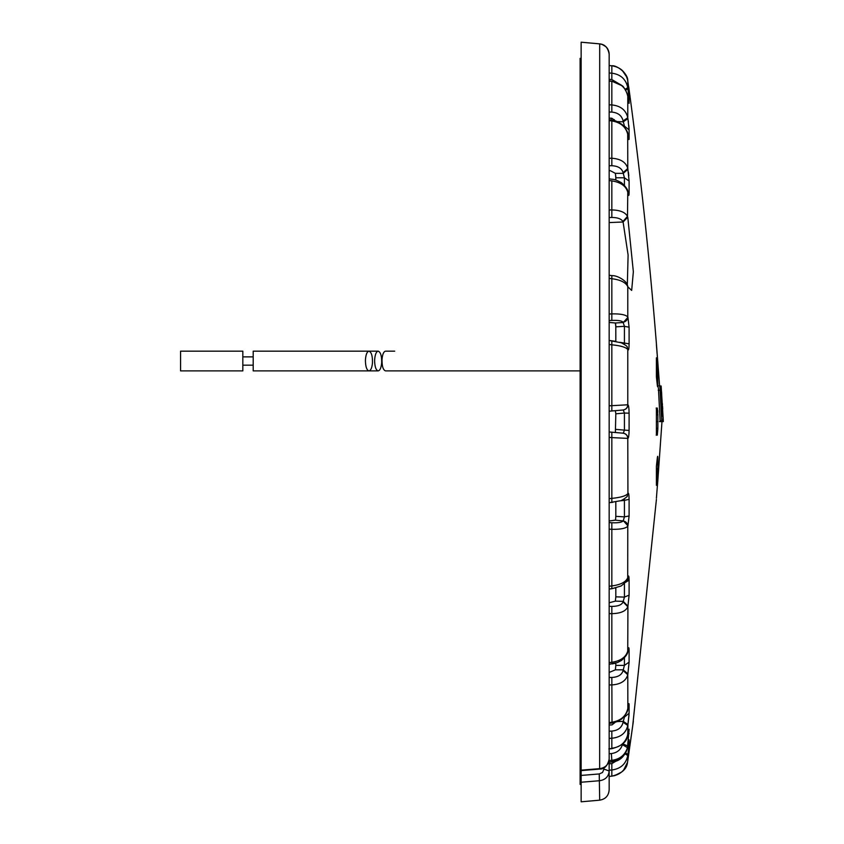 <?xml version="1.0" encoding="UTF-8"?>
<svg xmlns="http://www.w3.org/2000/svg" width="844" height="844" viewBox="0 0 844 844"><rect width="100%" height="100%" fill="white"/><g stroke="black" fill="none" stroke-linecap="round" stroke-linejoin="round"><path stroke-width="1.27" d="M242.829 351.167L242.829 370.885L180.563 370.885L180.563 351.167L242.829 351.167L180.563 351.167M372.478 362.741C372.014 367.784 370.843 370.505 368.976 370.885C366.823 370.284 365.631 367.003 365.42 361.021L365.473 359.312C365.937 354.269 367.098 351.547 368.976 351.167C371.423 352.043 372.584 355.904 372.478 362.741M378.175 370.885C376.023 370.284 374.841 367.003 374.62 361.021L374.683 359.312C375.137 354.269 376.308 351.547 378.175 351.167C380.623 352.043 381.794 355.904 381.678 362.741C381.214 367.784 380.053 370.505 378.175 370.885L253.2 370.885L253.2 351.167L368.976 351.167M394.728 351.167L385.518 351.167C383.651 351.547 382.48 354.269 382.026 359.312C381.91 366.148 383.07 370.01 385.518 370.885L580.113 370.885M656.41 367.52L657.297 365.906L657.856 384.516C657.803 387.449 657.624 387.618 657.297 385.054L656.41 376.962L656.41 357.814L657.297 365.906L656.706 360.42M657.856 374.841L656.41 373.312M590.42 43.044L581.147 42.211L581.147 770.161L599.694 768.652C605.517 767.713 608.672 764.527 609.168 759.083L609.168 54.238L609.168 65.537L611.837 65.779C620.678 67.172 625.995 72.246 627.778 81.013L628.696 87.417M627.936 118.73L629.096 129.902L624.433 126.125L623.094 120.924L627.778 117.717C625.984 110.11 620.667 105.848 611.837 104.92L611.837 112.094C618.072 112.674 621.828 115.617 623.094 120.924M629.065 128.794L628.791 125.387M628.421 122.148L628.252 120.861M627.693 134.048L627.778 168.452L623.094 172.64L623.273 173.347L627.925 169.211L627.778 168.452L629.107 181.038L629.096 193.213C628.98 196.23 628.59 196.167 627.936 193.012L627.736 191.715C628.073 189.921 626.037 186.967 621.627 182.842C617.323 180.405 614.126 179.202 612.037 179.234L609.168 178.865L612.037 179.234M628.4 172.165L628.812 175.763M629.107 192.938L629.107 186.914M659.407 421.589L660.145 421.589L658.404 387.586M624.412 344.299L624.433 326.322L629.096 327.198L627.936 317.344L623.273 322.513L615.371 322.999L615.825 326.839L624.433 326.322L623.094 322.271C625.974 321.659 627.535 319.918 627.778 317.059L627.778 286.781L627.187 284.417L627.778 286.781L631.671 290.42L633.348 271.747L627.778 217.172L623.094 222.004L628.105 255.078L627.324 284.776M627.925 135.451L627.767 134.301C628.158 132.561 626.311 129.322 622.218 124.595C617.47 121.441 614.073 119.953 612.016 120.143L611.837 120.935C620.667 122.401 625.984 126.927 627.778 134.512L627.925 135.451C628.601 139.482 628.991 140.558 629.096 138.659L629.096 129.902M625.109 89.274L627.778 87.681L629.107 98.938L629.096 103.358L627.767 96.269M661.77 421.589L662.941 421.589L663.036 416.535L661.137 385.993L662.266 411.492L660.525 390.614L661.791 402.63L661.158 387.723L660.409 385.993L658.858 385.993M628.485 86.025L628.759 87.175C640.343 172.45 649.563 257.969 656.41 343.751L657.56 359.628M657.708 361.316L657.856 362.203M657.856 362.635L656.41 344.932M656.168 408.053L657.297 408.053L656.168 408.053M657.803 412.199L657.687 410.247M657.814 373.259L657.771 372.331M657.676 370.664L657.56 368.87M657.36 486.049L657.476 484.519M657.571 483.412L657.645 482.557M657.792 481.027L661.981 421.589L663.331 421.589L663.025 416.008M656.41 498.234L657.402 485.406M662.719 409.055L662.54 406.238M660.145 421.589L661.707 421.589L659.966 387.586L661.875 416.271L662.667 416.271L661.569 391.89M658.183 385.993L659.744 385.993L659.966 387.586M661.707 421.589L662.941 421.589M662.371 403.569L662.445 404.772M615.719 175.805L615.782 176.628M615.793 176.913L615.825 180.036M615.413 173.526L615.825 177.778L624.412 177.789L624.412 185.279M624.412 716.313L623.758 717.073M628.105 706.776L629.107 704.708L629.096 713.264L624.433 717.052L623.094 722.253L627.778 725.46L627.925 724.532L627.778 734.185L629.107 729.205L628.295 731.21M627.693 709.129L627.778 708.665C625.984 716.25 620.667 720.776 611.837 722.242L609.168 722.569L609.168 684.938L611.837 684.927C620.667 684.336 625.984 680.929 627.778 674.725L629.107 662.139L624.412 665.389L623.273 669.83L627.925 673.966M609.168 723.392L612.016 723.034L611.837 677.458C618.072 677.152 621.828 674.852 623.094 670.547L627.778 674.725L627.852 708.169M609.168 606.319L611.837 606.403L611.837 613.662C620.667 613.44 625.984 611.13 627.778 606.731L623.094 601.867L624.433 597.098L615.825 596.845L615.371 601.128L609.168 602.774L615.371 601.128L623.273 601.371L627.925 606.203L629.096 595.125L624.433 597.098L624.412 583.689M629.096 515.979L624.433 516.855L624.412 500.376L629.107 499.332L629.096 515.979L627.925 525.854L623.273 520.664L624.433 516.855L615.825 516.338L615.571 519.535M627.493 286.042C625.225 282.181 620.013 279.733 611.837 278.699L609.168 278.362M627.936 317.344L627.778 317.059C625.984 314.77 620.667 313.715 611.837 313.873L611.837 320.425L609.168 320.593M609.168 314.042L611.837 313.873L611.837 276.294M627.187 284.417L627.187 284.417C626.185 281.084 617.913 275.408 612.027 275.619L609.168 275.26M609.168 260.342L609.168 234.653M608.83 748.934L611.805 748.691L609.168 748.565M611.837 180.721L611.837 217.467L609.168 217.541L609.168 209.998L611.837 209.924C620.002 210.124 625.225 212.266 627.493 216.359L627.778 192.21C625.984 186.018 620.667 182.251 611.837 180.89L609.168 180.553M619.907 342.316L629.107 343.846L629.096 327.198M609.168 431.97L623.167 433.194M615.413 669.651L615.825 665.399L624.412 665.389L624.412 657.898M612.164 663.933L615.825 663.141L615.825 665.399M615.244 588.12L615.825 587.983L615.825 596.845M615.825 501.842L615.825 516.338M615.371 432.508L615.825 413.803L624.412 413.054L624.433 430.123L615.825 429.374M615.371 410.669L615.825 413.803M615.803 325.837L615.825 341.335L609.168 340.459L621.268 342.78C625.731 345.122 627.725 346.631 627.261 347.317L627.925 349.796C628.611 350.745 629.002 348.762 629.107 343.846M629.107 181.038L624.412 177.789L623.273 173.347L615.371 173.337L610.275 170.657L609.168 170.731L609.168 180.384M615.371 322.999L609.168 322.429L609.168 340.638M609.168 502.539L609.168 520.748L610.275 520.843L609.168 520.748M609.168 588.342L609.168 602.774M609.168 662.793L609.168 672.446L615.371 669.841L609.168 672.446M609.168 54.09L608.914 51.959M607.722 48.952L606.498 47.275M605.739 46.515L604.167 45.344M600.77 44.025L599.82 43.888M581.136 53.816L581.136 45.312M581.147 58.363L580.113 58.363L580.113 254.54L581.147 254.54M580.113 225.781L581.147 225.781M628.073 723.551L629.033 714.963M609.168 502.718L620.066 500.808C621.1 501.273 628.822 495.882 627.261 495.861L627.778 493.666C625.984 495.924 620.667 497.496 611.837 498.371L611.858 502.307M615.413 323.073L615.571 323.611M615.582 323.674L615.793 325.594M621.448 757.954L611.837 763.609L611.837 770.002C620.667 768.81 625.984 763.968 627.778 755.496L627.778 760.813L633.348 721.272L627.809 760.602M611.932 776.132L609.168 776.438L611.837 776.142L611.837 770.002L609.168 770.171L609.168 763.788L611.837 763.609M599.694 800.175C605.517 799.173 608.672 795.723 609.168 789.836L609.168 770.983C608.672 776.522 605.517 779.761 599.694 780.711L581.147 782.23L581.147 775.436L581.147 801.8L599.694 800.175L599.24 773.948L581.147 775.436L581.147 770.161M609.115 760.138L609.168 770.983L603.977 769.116L602.521 772.492L599.24 773.948M580.113 254.54L580.113 784.435L581.147 784.435M628.632 741.338L629.096 739.819L629.096 744.355L627.746 747.056M622.788 743.817L627.778 746.054L627.778 746.803L627.904 745.885M627.925 745.758L629.096 739.819M628.727 740.768L627.778 746.856C625.161 756.298 619.886 761.33 611.963 761.942L611.837 761.71C620.667 760.244 625.984 755.264 627.778 746.803L627.767 746.908M629.107 729.205L627.461 747.668C625.14 755.032 619.929 759.252 611.837 760.328L611.837 761.71L609.168 762.005M627.461 747.668L622.418 744.672C620.773 749.841 617.101 752.806 611.383 753.565L611.837 760.328L609.168 760.549M622.703 744.07L621.764 744.724M629.107 733.541L627.219 736.685M625.657 753.017L627.936 754.42L627.778 755.496L625.109 753.903M609.168 776.438L611.837 776.142C620.002 774.919 625.225 770.329 627.493 762.354L623.642 770.034L621.585 772.07L614.527 775.71M632.747 725.418L656.41 499.426M627.936 754.42L629.096 744.355M617.439 721.567L623.273 721.367L627.925 724.532L629.096 713.264M623.094 722.253C621.828 727.56 618.072 730.503 611.837 731.083L611.837 738.257C620.667 737.329 625.984 733.067 627.778 725.46M627.725 734.491L627.514 735.514C625.193 742.984 619.971 747.235 611.837 748.248L611.837 738.257L609.168 738.352M609.168 725.028L612.037 724.88L615.118 722.401M627.757 96.174L629.107 98.938M627.925 88.715L625.647 90.16M629.096 103.358L628.632 101.839M609.168 73.006L611.837 73.175C620.667 74.367 625.984 79.209 627.778 87.681L627.778 81.013C628.263 73.291 616.331 64.904 611.847 65.769L611.837 79.568L621.448 85.223M609.168 118.149L612.037 118.297L615.118 120.776L609.168 119.785M623.758 126.104L624.412 126.864M628.126 136.528L629.096 138.659M628.369 137.91L627.852 135.008M609.168 120.608L611.837 120.935L611.837 158.25L609.168 158.239M627.556 190.944L629.096 193.213M611.837 217.467C617.597 217.478 621.279 218.828 622.893 221.529L627.493 216.359M609.168 222.573L623.094 222.004M627.778 168.452C625.984 162.248 620.667 158.841 611.837 158.25L611.837 165.719L609.168 165.709M627.925 118.635L623.273 121.81L617.439 121.61M609.168 80.929L611.963 81.235L609.168 81.172M609.168 104.825L611.837 104.92L611.837 81.467C620.667 82.934 625.984 87.913 627.778 96.374L627.778 117.717M609.168 759.083C607.617 765.867 604.452 769.201 599.662 769.084L599.704 43.867L581.147 42.2L599.694 43.877C605.517 44.901 608.682 48.351 609.168 54.238C608.07 47.802 604.916 44.352 599.704 43.867L593.374 43.308M627.514 735.514L628.516 730.018M611.805 748.691C621.733 746.075 626.965 741.739 627.493 735.704L627.419 735.894M615.413 520.104L610.275 520.843L615.371 520.178L623.094 520.906C625.974 521.518 627.535 523.259 627.778 526.118L627.925 525.854M629.096 650.112L629.107 662.139M614.358 120.576L614.358 119.648M623.094 670.547L623.273 669.83L615.371 669.841M627.292 347.38L627.925 349.796M623.094 409.994C625.974 409.467 627.535 407.736 627.778 404.793L627.925 404.782C627.683 407.715 626.132 409.445 623.273 409.973L609.168 411.207M623.273 409.973L623.969 409.867L623.273 409.973L624.412 413.054L629.107 413.17L629.096 430.408L624.433 430.123L623.273 433.204L623.969 433.31L623.273 433.204C626.132 433.732 627.683 435.462 627.925 438.395C628.601 438.004 628.991 435.346 629.096 430.408M611.837 432.202L611.837 437.603L627.925 438.395M627.292 495.797L627.925 493.381L627.778 438.384C627.535 435.441 625.974 433.711 623.094 433.183M624.412 498.878L624.412 500.376L619.907 500.861M627.925 707.726C628.611 703.579 629.002 702.577 629.107 704.708M612.016 723.034L617.513 721.536L621.87 718.877C626.185 714.129 628.147 710.796 627.767 708.876L628.369 705.257M609.168 664.312L617.491 662.551L621.543 660.398C625.921 656.421 627.978 653.446 627.736 651.462L627.778 650.967C625.984 657.159 620.667 660.926 611.837 662.287L609.168 662.624M609.168 613.577L611.837 613.662L611.837 662.456M627.736 651.462L627.925 606.203M627.556 652.233L629.096 649.964C628.991 646.937 628.601 647.021 627.925 650.196M612.079 588.69L621.068 585.989C626.501 581.727 628.685 579.279 627.651 578.657L627.778 577.634C625.984 582.001 620.667 584.776 611.837 585.926L611.837 588.025M609.168 529.135L611.837 529.304C620.667 529.462 625.984 528.407 627.778 526.118L627.704 578.404M609.168 586.253L611.837 585.926L611.837 522.752C618.072 523.016 621.828 522.404 623.094 520.906M627.925 577.085C628.611 574.901 629.002 575.935 629.107 580.187L625.847 582.16M629.107 580.187L629.096 595.125M609.168 437.361L611.837 437.603L611.837 498.371L609.168 498.656M627.925 493.381C628.611 492.432 629.002 494.415 629.107 499.332M611.837 340.934L611.837 344.806C620.667 345.681 625.984 347.253 627.778 349.511L627.778 404.793L609.168 405.816M609.168 344.521L611.837 344.806L611.837 410.975M627.925 404.782C628.611 405.131 629.002 407.926 629.107 413.17M656.41 475.657L657.297 477.271L656.41 485.363L656.41 466.215L657.297 458.123L656.4 466.458M657.138 459.758L657.856 458.661C657.803 455.728 657.624 455.56 657.297 458.123M657.297 477.271L657.856 468.336M656.41 410.268L657.297 408.053L657.856 414.995L657.856 421.589L656.41 421.589M656.41 432.909L657.297 435.124L656.168 435.124M657.297 435.124L657.856 428.752M657.856 414.425L657.856 415.301M656.41 408.053L656.41 435.124M657.856 427.876L657.856 421.589M660.061 420.861L661.622 420.861M658.214 390.234L659.776 390.234M657.138 383.419L657.856 384.516M580.113 237.523L581.147 237.523M603.977 767.776L603.977 769.116M611.383 753.565L609.168 753.745M611.837 731.083L609.168 731.178M609.168 79.389L611.837 79.568M609.168 111.999L611.837 112.094M623.094 172.64C621.828 168.325 618.072 166.025 611.837 165.719M611.246 120.048L611.246 118.139M609.168 677.468L611.837 677.458M623.094 322.271C621.828 320.773 618.072 320.161 611.837 320.425M609.168 522.584L611.837 522.752M611.837 606.403C618.072 606.382 621.828 604.874 623.094 601.867M657.856 458.661L657.856 467.987L656.41 469.865M656.41 428.457L657.856 428.182M656.41 414.721L657.856 414.995M611.71 65.758L609.168 65.537M253.2 365.178L242.829 365.178M253.2 356.875L242.829 356.875L253.2 356.875M378.175 351.167L253.2 351.167M659.597 385.993L656.41 343.751M657.729 481.639L657.856 480.974M657.592 483.095L657.508 484.203M656.959 491.176L657.096 489.414M657.223 487.79L657.814 480.848M659.533 385.993L661.095 385.993M657.286 384.853L656.4 376.719M612.691 502.328L612.037 502.402M611.942 502.412L611.204 502.496M633.348 721.272L627.503 762.354C626.892 769.021 621.69 773.631 611.889 776.174M627.788 760.739L628.537 755.285M629.888 745.59L631.238 735.968M611.963 761.942L609.168 762.248M599.662 769.084L581.147 770.593M628.727 102.409L627.778 96.321C628.938 96.343 623.273 85.244 622.112 85.782L611.963 81.235M627.619 285.62L628.115 287.909M627.736 191.715L627.883 192.485M610.803 119.996L612.016 120.143M628.147 649.521L627.873 650.756M609.168 589.038L612.016 588.701M656.959 352.001L657.096 353.763M657.223 355.387L657.803 362.266M657.392 457.385L657.286 458.324M627.873 81.731L628.706 87.481M612.343 65.821L616.669 66.908M622.228 70.379L626.754 77.047M627.852 81.562L627.778 81.013M599.651 43.867L601.972 44.331L606.013 46.768M608.408 50.334L609.115 53.13M586.401 42.675L599.303 43.835"/></g></svg>
